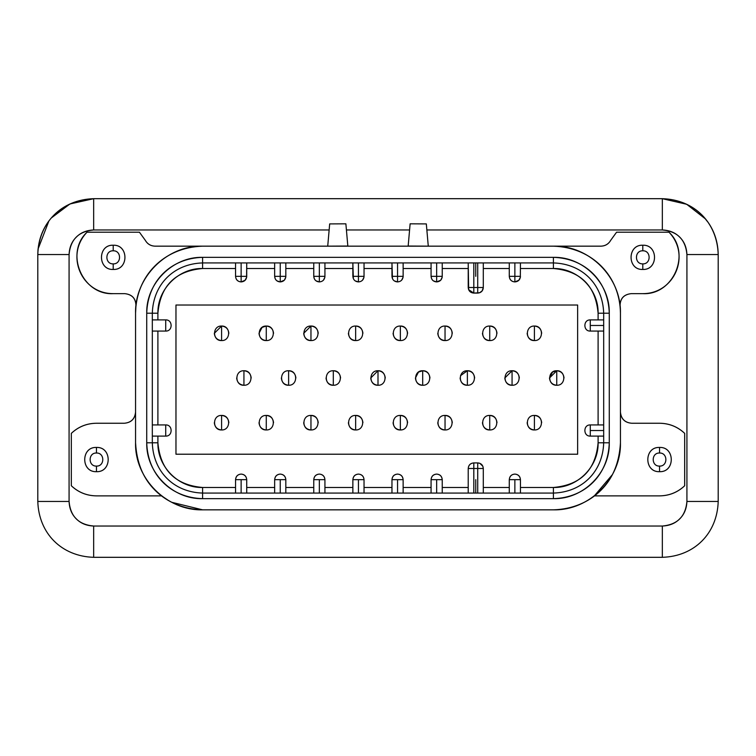 <?xml version="1.0" encoding="UTF-8"?>
<svg xmlns="http://www.w3.org/2000/svg" width="756" height="756" viewBox="0 0 756 756"><rect width="100%" height="100%" fill="white"/><g stroke="black" fill="none" stroke-linecap="round" stroke-linejoin="round"><path stroke-width="1.13" d="M489.727 415.431C480.362 415.025 480.362 430.353 489.727 429.956L489.727 415.431L489.727 429.956C499.092 430.353 499.092 415.025 489.727 415.431C499.092 415.025 499.092 430.353 489.727 429.956C480.362 430.353 480.362 415.025 489.727 415.431C494.103 415.885 496.522 418.314 496.985 422.689M577.641 454.214L577.641 305.018L175.968 305.018L175.968 454.214L577.641 454.214L175.968 454.214L175.968 305.018L577.641 305.018L577.641 454.214M556.756 385.258C566.121 385.664 566.121 370.336 556.756 370.742L556.756 385.258L556.756 370.742C547.391 370.336 547.391 385.664 556.756 385.258C547.391 385.664 547.391 370.336 556.756 370.742C566.121 370.336 566.121 385.664 556.756 385.258C552.381 384.804 549.962 382.375 549.499 378L556.747 370.742C561.141 371.196 563.56 373.625 564.023 378M489.727 340.569C499.092 340.975 499.092 325.647 489.727 326.044L489.727 340.569L489.727 326.044C480.362 325.647 480.362 340.975 489.727 340.569C480.362 340.975 480.362 325.647 489.727 326.044C499.092 325.647 499.092 340.975 489.727 340.569C485.343 340.115 482.923 337.686 482.46 333.311M489.727 326.044C494.103 326.507 496.522 328.926 496.985 333.311M355.651 340.569C365.016 340.975 365.016 325.647 355.651 326.044L355.651 340.569L355.651 326.044C346.295 325.647 346.295 340.975 355.651 340.569C346.295 340.975 346.295 325.647 355.651 326.044C365.016 325.647 365.016 340.975 355.651 340.569C351.275 340.115 348.856 337.686 348.393 333.311M355.651 326.044C360.036 326.507 362.455 328.926 362.918 333.311M266.273 340.569L266.273 340.569C275.638 340.975 275.638 325.647 266.273 326.044L266.273 340.569L266.273 326.044C256.908 325.647 256.908 340.975 266.273 340.569C256.908 340.975 256.908 325.647 266.273 326.044C275.638 325.647 275.638 340.975 266.273 340.569C261.897 340.115 259.478 337.686 259.015 333.311L262.058 327.405L266.273 326.044C270.657 326.507 273.077 328.926 273.54 333.311M467.378 385.258L467.378 385.258C476.743 385.664 476.743 370.336 467.378 370.742L467.378 385.258L467.378 370.742C458.013 370.336 458.013 385.664 467.378 385.258C458.013 385.664 458.013 370.336 467.378 370.742C476.743 370.336 476.743 385.664 467.378 385.258C463.003 384.804 460.584 382.375 460.12 378M460.489 375.704L467.378 370.742C471.763 371.196 474.182 373.625 474.645 378M355.651 429.956C365.016 430.353 365.016 415.025 355.651 415.431L355.651 429.956L355.651 415.431C346.295 415.025 346.295 430.353 355.651 429.956C346.295 430.353 346.295 415.025 355.651 415.431C365.016 415.025 365.016 430.353 355.651 429.956C351.275 429.493 348.856 427.074 348.393 422.689M355.651 415.431C360.036 415.885 362.455 418.314 362.918 422.689M221.584 340.569L221.584 340.569C230.949 340.975 230.949 325.647 221.584 326.044L221.584 340.569L221.584 326.044C212.219 325.647 212.219 340.975 221.584 340.569C212.219 340.975 212.219 325.647 221.584 326.044C230.949 325.647 230.949 340.975 221.584 340.569C217.208 340.115 214.789 337.686 214.326 333.311L221.584 326.044C225.968 326.507 228.388 328.926 228.851 333.311M333.311 385.258L333.311 385.258C342.676 385.664 342.676 370.336 333.311 370.742L333.311 385.258L333.311 370.742C323.946 370.336 323.946 385.664 333.311 385.258C323.946 385.664 323.946 370.336 333.311 370.742C342.676 370.336 342.676 385.664 333.311 385.258C328.926 384.804 326.507 382.375 326.044 378M333.311 370.742C337.686 371.196 340.115 373.625 340.569 378M288.622 385.258L288.622 385.258C297.987 385.664 297.987 370.336 288.622 370.742L288.622 385.258L288.622 370.742C279.257 370.336 279.257 385.664 288.622 385.258C279.257 385.664 279.257 370.336 288.622 370.742C297.987 370.336 297.987 385.664 288.622 385.258C284.237 384.804 281.818 382.375 281.355 378M288.622 370.742C292.997 371.196 295.416 373.625 295.88 378M422.689 385.258L422.689 385.258C432.054 385.664 432.054 370.336 422.689 370.742L422.689 385.258L422.689 370.742C413.324 370.336 413.324 385.664 422.689 385.258C413.324 385.664 413.324 370.336 422.689 370.742C432.054 370.336 432.054 385.664 422.689 385.258C418.314 384.804 415.885 382.375 415.431 378L418.465 372.094L422.689 370.742C427.074 371.196 429.493 373.625 429.956 378M534.416 340.569C543.781 340.975 543.781 325.647 534.416 326.044L534.416 340.569L534.416 326.044C525.051 325.647 525.051 340.975 534.416 340.569C525.051 340.975 525.051 325.647 534.416 326.044C543.781 325.647 543.781 340.975 534.416 340.569C530.032 340.115 527.612 337.686 527.149 333.311M534.416 326.044C538.792 326.507 541.211 328.926 541.674 333.311M445.038 326.044C435.673 325.647 435.673 340.975 445.038 340.569L445.038 326.044L445.038 340.569C454.403 340.975 454.403 325.647 445.038 326.044C454.403 325.647 454.403 340.975 445.038 340.569C435.673 340.975 435.673 325.647 445.038 326.044C449.414 326.507 451.833 328.926 452.296 333.311M445.038 340.569C440.654 340.115 438.234 337.686 437.771 333.311M303.704 333.311C304.167 337.686 306.586 340.115 310.962 340.569L310.962 340.569C306.586 340.115 304.167 337.686 303.704 333.311L310.962 326.044C301.597 325.647 301.597 340.975 310.962 340.569L310.962 326.044L310.962 340.569C320.327 340.975 320.327 325.647 310.962 326.044L310.962 326.044C320.327 325.647 320.327 340.975 310.962 340.569C301.597 340.975 301.597 325.647 310.962 326.044C315.346 326.507 317.766 328.926 318.229 333.311M445.038 429.956C454.403 430.353 454.403 415.025 445.038 415.431L445.038 429.956L445.038 415.431C435.673 415.025 435.673 430.353 445.038 429.956C435.673 430.353 435.673 415.025 445.038 415.431C454.403 415.025 454.403 430.353 445.038 429.956C440.654 429.493 438.234 427.074 437.771 422.689M445.038 415.431C449.414 415.885 451.833 418.314 452.296 422.689M310.962 429.956C320.327 430.353 320.327 415.025 310.962 415.431L310.962 429.956L310.962 415.431C301.597 415.025 301.597 430.353 310.962 429.956C301.597 430.353 301.597 415.025 310.962 415.431C320.327 415.025 320.327 430.353 310.962 429.956C306.586 429.493 304.167 427.074 303.704 422.689M310.962 415.431C315.346 415.885 317.766 418.314 318.229 422.689M400.349 429.956C409.705 430.353 409.705 415.025 400.349 415.431L400.349 429.956L400.349 415.431C390.984 415.025 390.984 430.353 400.349 429.956C390.984 430.353 390.984 415.025 400.349 415.431C409.705 415.025 409.705 430.353 400.349 429.956C395.964 429.493 393.545 427.074 393.082 422.689M400.349 415.431C404.725 415.885 407.144 418.314 407.607 422.689M400.349 340.569C409.705 340.975 409.705 325.647 400.349 326.044L400.349 340.569L400.349 326.044C390.984 325.647 390.984 340.975 400.349 340.569C390.984 340.975 390.984 325.647 400.349 326.044C409.705 325.647 409.705 340.975 400.349 340.569C395.964 340.115 393.545 337.686 393.082 333.311M400.349 326.044C404.725 326.507 407.144 328.926 407.607 333.311M378 385.258C387.365 385.664 387.365 370.336 378 370.742L378 385.258L378 370.742C368.635 370.336 368.635 385.664 378 385.258C368.635 385.664 368.635 370.336 378 370.742C387.365 370.336 387.365 385.664 378 385.258C373.625 384.804 371.196 382.375 370.742 378L378 370.742C382.375 371.196 384.804 373.625 385.258 378L385.258 377.745M534.416 429.956C543.781 430.353 543.781 415.025 534.416 415.431L534.416 429.956L534.416 415.431C525.051 415.025 525.051 430.353 534.416 429.956C525.051 430.353 525.051 415.025 534.416 415.431C543.781 415.025 543.781 430.353 534.416 429.956C530.032 429.493 527.612 427.074 527.149 422.689M534.416 415.431C538.792 415.885 541.211 418.314 541.674 422.689M512.067 385.258L512.067 385.258C521.432 385.664 521.432 370.336 512.067 370.742L512.067 385.258L512.067 370.742C502.702 370.336 502.702 385.664 512.067 385.258C502.702 385.664 502.702 370.336 512.067 370.742C521.432 370.336 521.432 385.664 512.067 385.258C507.692 384.804 505.273 382.375 504.81 378L512.067 370.742C516.452 371.196 518.871 373.625 519.334 378M243.933 385.258L243.933 385.258C253.298 385.664 253.298 370.336 243.933 370.742L243.933 385.258L243.933 370.742C234.568 370.336 234.568 385.664 243.933 385.258C234.568 385.664 234.568 370.336 243.933 370.742C253.298 370.336 253.298 385.664 243.933 385.258C239.548 384.804 237.129 382.375 236.666 378M243.933 370.742C248.308 371.196 250.727 373.625 251.19 378M221.584 429.956C230.949 430.353 230.949 415.025 221.584 415.431L221.584 429.956L221.584 415.431C212.219 415.025 212.219 430.353 221.584 429.956C212.219 430.353 212.219 415.025 221.584 415.431C230.949 415.025 230.949 430.353 221.584 429.956C217.208 429.493 214.789 427.074 214.326 422.689M221.584 415.431C225.968 415.885 228.388 418.314 228.851 422.689M266.273 429.956C275.638 430.353 275.638 415.025 266.273 415.431L266.273 429.956L266.273 415.431C256.908 415.025 256.908 430.353 266.273 429.956C256.908 430.353 256.908 415.025 266.273 415.431C275.638 415.025 275.638 430.353 266.273 429.956C261.897 429.493 259.478 427.074 259.015 422.689M266.273 415.431C270.657 415.885 273.077 418.314 273.54 422.689M489.727 429.956C485.343 429.493 482.923 427.074 482.46 422.689M556.756 370.742L552.542 372.094L549.499 378M483.301 487.488L509.279 487.488L483.301 487.488M520.449 487.488L553.411 487.488C577.291 488.102 598.714 466.679 598.1 442.799L598.1 436.099L598.1 442.799C595.633 470.128 580.731 485.021 553.411 487.488L520.449 487.488M598.1 424.929L598.1 331.071L598.1 424.929M598.1 319.901L598.1 313.201C598.714 289.321 577.291 267.898 553.411 268.512L520.449 268.512L553.411 268.512C580.731 270.979 595.633 285.872 598.1 313.201L598.1 319.901M509.279 268.512L483.301 268.512L509.279 268.512M468.219 268.512L442.241 268.512L468.219 268.512M431.071 268.512L403.137 268.512L431.071 268.512M391.967 268.512L364.033 268.512L391.967 268.512M352.863 268.512L324.929 268.512L352.863 268.512M313.759 268.512L285.825 268.512L313.759 268.512M274.655 268.512L246.721 268.512L274.655 268.512M235.551 268.512L202.589 268.512C178.709 267.898 157.286 289.321 157.9 313.201L157.9 319.901L157.9 313.201C160.366 285.872 175.269 270.979 202.589 268.512L235.551 268.512M157.9 331.071L157.9 424.929L157.9 331.071M157.9 436.099L157.9 442.799C157.286 466.679 178.709 488.102 202.589 487.488L235.551 487.488L202.589 487.488C175.269 485.021 160.366 470.128 157.9 442.799L157.9 436.099M246.721 487.488L274.655 487.488L246.721 487.488M285.825 487.488L313.759 487.488L285.825 487.488M324.929 487.488L352.863 487.488L324.929 487.488M364.033 487.488L391.967 487.488L364.033 487.488M403.137 487.488L431.071 487.488L403.137 487.488M442.241 487.488L468.219 487.488L442.241 487.488M553.411 493.073L553.411 487.488L553.411 493.073C582.233 492.213 602.825 471.631 603.685 442.799L598.1 442.799L603.685 442.799L603.685 313.201L598.1 313.201L603.685 313.201C602.825 284.369 582.233 263.787 553.411 262.927L553.411 268.512L553.411 262.927L202.589 262.927L202.589 268.512L202.589 262.927C173.767 263.787 153.175 284.369 152.315 313.201L157.9 313.201L152.315 313.201L152.315 442.799L157.9 442.799L152.315 442.799C153.175 471.631 173.767 492.213 202.589 493.073L202.589 487.488L202.589 493.073L553.411 493.073L202.589 493.073L202.589 498.658L553.411 498.658L553.411 493.073L553.411 498.658C585.437 497.703 608.315 474.834 609.27 442.799L603.685 442.799C602.825 471.631 582.233 492.213 553.411 493.073M603.685 436.099L590.275 436.099C583.074 436.401 583.074 424.617 590.275 424.929L603.685 424.929L590.275 424.929C583.074 424.617 583.074 436.401 590.275 436.099L603.685 436.099L590.275 436.099L590.275 430.514L590.275 436.099M603.685 331.071L590.275 331.071C583.074 331.383 583.074 319.599 590.275 319.901L603.685 319.901L590.275 319.901C583.074 319.599 583.074 331.383 590.275 331.071L603.685 331.071L590.275 331.071L590.275 325.486L590.275 331.071M483.301 262.927L483.301 287.507C482.99 290.918 481.128 292.78 477.716 293.092L473.804 293.092C470.383 292.78 468.522 290.918 468.219 287.507L468.219 262.927L468.654 289.671L473.804 293.092L479.673 292.733L482.148 290.871L483.301 287.507L483.301 262.927M152.315 319.901L165.725 319.901C172.926 319.599 172.926 331.383 165.725 331.071L152.315 331.071L165.725 331.071L165.725 319.901L152.315 319.901M152.315 424.929L165.725 424.929C172.926 424.617 172.926 436.401 165.725 436.099L152.315 436.099L165.725 436.099L165.725 424.929L152.315 424.929M468.219 493.073L468.219 468.493C468.522 465.082 470.383 463.22 473.804 462.908L477.716 462.908C481.128 463.22 482.99 465.082 483.301 468.493L483.301 493.073L483.301 468.493L477.716 468.493L477.716 462.908L473.804 462.908C470.412 463.239 468.55 465.101 468.219 468.493L468.219 493.073M603.685 430.514L590.275 430.514L590.275 424.929L590.275 430.514L603.685 430.514M603.685 325.486L590.275 325.486L590.275 319.901L590.275 325.486L603.685 325.486M477.716 262.927L477.716 287.507L483.301 287.507L477.716 287.507L477.716 293.092L477.716 287.507L473.804 287.507L473.804 293.092L473.804 287.507L468.219 287.507L473.804 287.507L473.804 262.927L473.804 287.507L477.716 287.507L477.716 262.927M165.725 331.071C172.926 331.383 172.926 319.599 165.725 319.901L165.725 331.071M165.725 436.099C172.926 436.401 172.926 424.617 165.725 424.929L165.725 436.099M482.895 466.414L483.301 468.427L482.829 466.254L479.871 463.343L477.716 462.908L477.716 468.493L473.804 468.493L473.804 493.073L473.804 468.493L468.219 468.493L473.804 468.493L473.804 462.908L473.804 468.493L483.301 468.493M477.716 468.493L477.716 493.073L477.716 468.493M603.685 313.201L603.685 442.799L609.27 442.799L609.27 313.201L603.685 313.201L609.27 313.201C608.315 281.166 585.437 258.297 553.411 257.342L553.411 262.927C582.233 263.787 602.825 284.369 603.685 313.201M553.411 262.927L553.411 257.342L202.589 257.342L202.589 262.927L553.411 262.927M202.589 257.342C170.563 258.297 147.685 281.166 146.73 313.201L152.315 313.201C153.175 284.369 173.767 263.787 202.589 262.927L202.589 257.342L553.411 257.342C583.254 256.567 610.035 283.349 609.27 313.201L609.27 442.799C610.035 472.651 583.254 499.432 553.411 498.658L202.589 498.658L202.589 493.073C173.767 492.213 153.175 471.631 152.315 442.799L152.315 313.201L146.73 313.201L146.73 442.799L152.315 442.799L146.73 442.799C147.685 474.834 170.563 497.703 202.589 498.658C172.746 499.432 145.965 472.651 146.73 442.799L146.73 313.201C145.965 283.349 172.746 256.567 202.589 257.342M553.411 509.837C589.226 510.754 621.366 478.624 620.44 442.799L620.44 313.201C621.366 277.376 589.226 245.246 553.411 246.163L202.589 246.163C166.774 245.246 134.634 277.376 135.56 313.201L135.56 442.799C134.634 478.624 166.774 510.754 202.589 509.837L553.411 509.837L202.589 509.837C164.118 508.675 136.694 481.203 135.56 442.799L135.56 313.201C135.976 276.271 163.438 247.42 202.589 246.163L553.411 246.163C592.562 247.42 620.024 276.271 620.44 313.201L620.44 442.799C619.306 481.203 591.882 508.675 553.411 509.837C568.597 509.705 582.252 505.046 594.358 495.87C610.442 483.812 619.136 466.121 620.44 442.799M620.374 310.196L620.052 306.019C616.367 272.793 589.992 247.221 553.411 246.163L600.888 246.163C605.263 246.012 608.552 244.037 610.744 240.247C608.552 244.037 605.263 246.012 600.888 246.163L553.411 246.163M139.416 232.196L87.016 232.196L139.416 232.196L145.256 240.247C147.439 244.065 150.718 246.031 155.112 246.163C150.737 246.012 147.448 244.037 145.256 240.247C147.448 244.037 150.737 246.012 155.112 246.163L202.589 246.163C166.008 247.221 139.633 272.793 135.948 306.019L135.56 313.201M171.678 502.277L202.589 509.837C187.403 509.705 173.748 505.046 161.642 495.87C144.746 482.215 136.052 464.524 135.56 442.799C136.864 466.121 145.558 483.812 161.642 495.87L168.843 500.718M684.681 485.758L684.681 433.358C677.603 426.753 669.23 423.379 659.544 423.247L631.61 423.247C624.825 422.585 621.101 418.862 620.44 412.077C621.054 418.909 624.787 422.632 631.61 423.247L659.544 423.247C669.24 423.341 677.622 426.715 684.681 433.358L684.681 485.758C677.622 492.402 669.24 495.775 659.544 495.87C669.23 495.738 677.603 492.364 684.681 485.758M612.436 474.57L594.358 495.87L659.544 495.87L594.358 495.87M659.544 471.678C643.904 472.434 643.904 446.683 659.544 447.439C675.184 446.683 675.184 472.434 659.544 471.678C675.174 472.349 675.174 446.768 659.544 447.439C643.914 446.768 643.914 472.349 659.544 471.678L659.544 466.093C651.114 466.452 651.114 452.664 659.544 453.024L659.544 447.439L659.544 453.024C667.973 452.664 667.973 466.452 659.544 466.093L659.544 471.678M69.079 501.455C69.391 508.665 71.782 514.458 76.28 518.833C80.656 523.332 86.449 525.732 93.659 526.034L662.341 526.034C669.551 525.732 675.344 523.332 679.72 518.833C684.218 514.458 686.609 508.665 686.92 501.455L686.92 254.545C686.609 247.335 684.218 241.542 679.72 237.167C675.344 232.668 669.551 230.268 662.341 229.966L426.856 229.966L662.341 229.966C677.367 231.327 685.56 239.52 686.92 254.545L718.2 254.545C717.246 222.51 694.367 199.641 662.341 198.686L662.341 229.966L662.341 198.686L93.659 198.686L93.659 229.966C86.449 230.268 80.656 232.668 76.28 237.167C71.782 241.542 69.391 247.335 69.079 254.545L69.079 501.455L69.079 254.545C70.44 239.52 78.633 231.327 93.659 229.966L329.144 229.966L93.659 229.966L93.659 198.686C61.633 199.641 38.754 222.51 37.8 254.545L69.079 254.545L37.8 254.545L37.8 501.455L69.079 501.455L37.8 501.455C38.754 533.49 61.633 556.359 93.659 557.314L93.659 526.034C78.633 524.673 70.44 516.48 69.079 501.455M409.582 229.966L346.418 229.966L409.582 229.966M620.052 306.019C620.109 298.62 623.813 294.5 631.165 293.649C623.757 294.453 620.062 298.573 620.052 306.019L620.326 309.298M135.589 311.236L135.626 310.196M135.674 309.298L135.948 306.019C135.938 298.573 132.243 294.453 124.834 293.649C132.187 294.5 135.891 298.62 135.948 306.019M616.584 232.196L668.984 232.196C691.041 255.084 674.569 293.715 642.789 293.649L631.165 293.649L642.789 293.649C673.52 295.294 691.457 253.241 668.984 232.196L616.584 232.196L610.744 240.247C608.561 244.056 605.282 246.031 600.888 246.163M642.789 269.457C627.149 270.213 627.149 244.462 642.789 245.218C658.429 244.462 658.429 270.213 642.789 269.457C658.419 270.128 658.419 244.547 642.789 245.218C627.159 244.547 627.159 270.128 642.789 269.457L642.789 263.872C634.36 264.231 634.36 250.444 642.789 250.803L642.789 245.218L642.789 250.803C651.218 250.444 651.218 264.231 642.789 263.872L642.789 269.457M202.589 246.163L155.112 246.163M87.016 232.196C64.543 253.241 82.48 295.294 113.211 293.649L124.834 293.649L113.211 293.649C81.431 293.715 64.959 255.084 87.016 232.196C64.959 255.084 81.431 293.715 113.211 293.649M113.211 269.457C97.571 270.213 97.571 244.462 113.211 245.218C128.851 244.462 128.851 270.213 113.211 269.457C128.841 270.128 128.841 244.547 113.211 245.218C97.581 244.547 97.581 270.128 113.211 269.457L113.211 263.872C104.782 264.231 104.782 250.444 113.211 250.803L113.211 245.218L113.211 250.803C121.64 250.444 121.64 264.231 113.211 263.872L113.211 269.457M135.56 412.077C134.899 418.862 131.175 422.585 124.39 423.247L96.456 423.247C86.77 423.379 78.397 426.753 71.319 433.358L71.319 485.758C78.397 492.364 86.77 495.738 96.456 495.87L161.642 495.87L96.456 495.87C86.76 495.775 78.378 492.402 71.319 485.758L71.319 433.358C78.378 426.715 86.76 423.341 96.456 423.247L124.39 423.247C131.213 422.632 134.946 418.909 135.56 412.077M96.456 471.678C80.816 472.434 80.816 446.683 96.456 447.439C112.096 446.683 112.096 472.434 96.456 471.678C112.086 472.349 112.086 446.768 96.456 447.439C80.826 446.768 80.826 472.349 96.456 471.678L96.456 466.093C88.027 466.452 88.027 452.664 96.456 453.024L96.456 447.439L96.456 453.024C104.886 452.664 104.886 466.452 96.456 466.093L96.456 471.678M93.659 526.034L93.659 557.314L662.341 557.314L662.341 526.034L93.659 526.034M718.2 501.455L686.92 501.455C685.56 516.48 677.367 524.673 662.341 526.034L662.341 557.314C694.367 556.359 717.246 533.49 718.2 501.455L718.2 254.545L686.92 254.545L686.92 501.455L718.2 501.455C717.246 533.49 694.367 556.359 662.341 557.314L93.659 557.314C61.633 556.359 38.754 533.49 37.8 501.455L37.8 254.545C38.14 223.795 61.028 199.726 93.659 198.686L662.341 198.686C694.972 199.726 717.86 223.795 718.2 254.545L718.2 501.455M642.789 293.649C674.569 293.715 691.041 255.084 668.984 232.196M707.304 221.395L705.197 218.72L686.713 204.281L662.341 198.686L93.659 198.686L69.949 203.959L51.663 217.709M48.771 221.3L38.083 248.96L37.923 250.812M659.544 453.024C651.114 452.617 651.114 466.499 659.544 466.093C667.973 466.499 667.973 452.617 659.544 453.024M642.789 250.803C634.35 250.397 634.35 264.279 642.789 263.872C651.218 264.279 651.218 250.397 642.789 250.803M113.211 250.803C104.782 250.397 104.782 264.279 113.211 263.872C121.65 264.279 121.65 250.397 113.211 250.803M96.456 453.024C88.027 452.617 88.027 466.499 96.456 466.093C104.886 466.499 104.886 452.617 96.456 453.024M400.567 415.431L401.625 415.545M401.408 429.871L400.567 429.947M445.256 326.053L446.323 326.167M446.097 340.493L445.256 340.569M467.548 370.742L468.692 370.856M468.446 385.182L467.548 385.258M512.237 370.742L513.381 370.856M513.135 385.182L512.237 385.258M266.443 326.053L267.596 326.167M267.34 340.493L266.443 340.569M475.76 479.673L475.76 493.073L475.76 479.673M475.76 276.327L475.76 262.927L475.76 276.327M489.888 326.053L491.041 326.167M490.786 340.493L489.888 340.569M246.721 479.673L241.136 479.673L241.136 493.073L241.136 479.673L246.721 479.673C246.371 476.299 244.509 474.437 241.136 474.078C237.771 474.437 235.91 476.299 235.551 479.673L241.136 479.673L235.551 479.673L235.551 493.073L235.551 479.673C235.863 476.252 237.724 474.39 241.136 474.078C244.557 474.39 246.418 476.252 246.721 479.673L246.721 493.073L246.721 479.673M319.344 474.078C322.765 474.39 324.626 476.252 324.929 479.673C324.579 476.299 322.717 474.437 319.344 474.078C315.98 474.437 314.118 476.299 313.759 479.673L324.929 479.673L324.929 493.073L324.929 479.673L313.759 479.673C314.071 476.252 315.932 474.39 319.344 474.078C322.765 474.39 324.626 476.252 324.929 479.673C324.579 476.299 322.717 474.437 319.344 474.078C315.98 474.437 314.118 476.299 313.759 479.673L313.759 493.073L313.759 479.673C314.071 476.252 315.932 474.39 319.344 474.078C315.932 474.39 314.071 476.252 313.759 479.673L319.344 479.673L319.344 493.073L319.344 479.673L324.929 479.673L324.929 493.073L324.929 479.673L313.759 479.673L313.759 493.073L313.759 479.673C314.118 476.299 315.98 474.437 319.344 474.078C322.717 474.437 324.579 476.299 324.929 479.673C324.626 476.252 322.765 474.39 319.344 474.078M431.071 493.073L431.071 479.673C431.374 476.252 433.235 474.39 436.656 474.078C433.282 474.437 431.421 476.299 431.071 479.673L436.656 479.673L431.071 479.673L431.071 493.073L431.071 479.673L436.656 479.673L436.656 493.073L436.656 479.673L442.241 479.673L431.071 479.673C431.374 476.252 433.235 474.39 436.656 474.078C440.068 474.39 441.929 476.252 442.241 479.673C441.882 476.299 440.02 474.437 436.656 474.078C433.282 474.437 431.421 476.299 431.071 479.673C431.421 476.299 433.282 474.437 436.656 474.078C440.068 474.39 441.929 476.252 442.241 479.673L442.241 493.073L442.241 479.673L436.656 479.673L436.656 493.073L436.656 479.673L442.241 479.673C441.882 476.299 440.02 474.437 436.656 474.078C440.02 474.437 441.882 476.299 442.241 479.673L442.241 493.073L442.241 479.673C441.929 476.252 440.068 474.39 436.656 474.078C433.235 474.39 431.374 476.252 431.071 479.673L442.241 479.673L442.241 493.073L442.241 479.673L431.071 479.673L431.071 493.073L431.071 479.673M319.344 281.922C315.932 281.61 314.071 279.748 313.759 276.327L324.929 276.327L324.929 262.927L324.929 276.327C324.626 279.748 322.765 281.61 319.344 281.922C315.932 281.61 314.071 279.748 313.759 276.327L313.759 262.927L313.759 276.327L319.344 276.327L319.344 262.927L319.344 276.327L324.929 276.327L324.929 262.927L324.929 276.327C324.626 279.748 322.765 281.61 319.344 281.922C322.765 281.61 324.626 279.748 324.929 276.327L324.929 262.927L324.929 276.327L319.344 276.327L319.344 262.927L319.344 276.327L319.344 262.927L319.344 276.327L313.759 276.327L313.759 262.927L313.759 276.327C314.071 279.748 315.932 281.61 319.344 281.922L319.344 276.327L319.344 281.922L316.131 280.901L319.344 281.922C315.923 281.553 314.061 279.692 313.759 276.327L313.759 262.927L313.759 276.327L319.344 276.327L319.334 278.066L319.344 276.327M324.806 277.499L324.91 276.857M514.864 474.078C518.276 474.39 520.137 476.252 520.449 479.673C520.09 476.299 518.229 474.437 514.864 474.078C511.472 474.418 509.61 476.28 509.279 479.673L520.449 479.673L520.449 493.073L520.449 479.673L509.279 479.673C509.582 476.252 511.443 474.39 514.864 474.078M514.864 493.073L514.864 479.673L514.864 493.073M509.279 479.673L509.279 493.073M436.656 281.922L433.443 280.901L436.656 281.922C433.235 281.61 431.374 279.748 431.071 276.327L431.071 262.927L431.071 276.327L436.656 276.327L436.656 262.927L436.656 276.327L442.241 276.327C441.929 279.748 440.068 281.61 436.656 281.922C433.235 281.61 431.374 279.748 431.071 276.327L431.071 262.927L431.071 276.327L442.241 276.327L442.241 262.927L442.241 276.327C441.929 279.748 440.068 281.61 436.656 281.922C440.068 281.61 441.929 279.748 442.241 276.327L442.241 262.927L442.241 276.327L436.656 276.327L436.656 262.927L436.656 281.922C433.235 281.61 431.374 279.748 431.071 276.327L436.656 276.327L431.071 276.327L431.071 262.927L431.071 276.327C431.364 279.692 433.226 281.553 436.656 281.922L440.616 280.268M442.118 277.499L442.213 276.857M436.637 278.066L436.656 276.327L436.637 278.066M246.721 262.927L246.598 277.499L245.095 280.278L241.136 281.922C237.715 281.553 235.853 279.692 235.551 276.327L235.551 262.927L235.551 276.327C235.91 279.739 237.771 281.601 241.136 281.922C237.724 281.61 235.863 279.748 235.551 276.327L246.721 276.327L246.721 262.927L246.721 276.327C246.418 279.748 244.557 281.61 241.136 281.922L245.086 280.278L246.645 277.272M241.136 262.927L241.136 276.327L241.136 262.927M241.136 281.922L241.136 276.327M327.726 246.154L329.673 223.908L345.879 223.823L329.673 223.908L327.726 246.154L347.826 246.04L345.879 223.823L347.836 246.163M514.864 276.327L509.279 276.327L509.279 262.927L509.279 276.327C509.572 279.692 511.434 281.553 514.864 281.922C511.443 281.61 509.582 279.748 509.279 276.327C509.629 279.739 511.491 281.601 514.864 281.922L514.864 262.927L514.864 276.327L520.449 276.327C520.137 279.748 518.276 281.61 514.864 281.922L518.824 280.278L520.326 277.499L520.449 262.927M514.864 281.922L518.814 280.278L520.364 277.272M408.164 246.163L410.121 223.823L426.327 223.908L410.121 223.823L408.174 246.04L428.274 246.154L426.327 223.908L428.274 246.154M397.552 474.078C400.964 474.39 402.825 476.252 403.137 479.673C402.787 476.299 400.916 474.437 397.552 474.078C394.178 474.437 392.317 476.299 391.967 479.673L403.137 479.673L403.137 493.073L403.137 479.673L391.967 479.673C392.269 476.252 394.141 474.39 397.552 474.078C400.916 474.437 402.787 476.299 403.137 479.673L403.137 493.073L403.137 479.673L397.552 479.673L397.552 493.073L397.552 479.673L397.552 493.073L397.552 479.673L403.137 479.673C402.825 476.252 400.964 474.39 397.552 474.078C394.141 474.39 392.269 476.252 391.967 479.673L391.967 493.073L391.967 479.673L397.552 479.673L391.967 479.673L391.967 493.073L391.967 479.673C392.317 476.299 394.178 474.437 397.552 474.078C394.178 474.437 392.317 476.299 391.967 479.673L397.552 479.673L397.552 493.073L397.552 479.673L403.137 479.673L391.967 479.673L391.967 493.073L391.967 479.673C392.269 476.252 394.141 474.39 397.552 474.078C400.964 474.39 402.825 476.252 403.137 479.673C402.787 476.299 400.916 474.437 397.552 474.078C400.916 474.437 402.787 476.299 403.137 479.673L403.137 493.073L403.137 479.673C402.825 476.252 400.964 474.39 397.552 474.078C394.141 474.39 392.269 476.252 391.967 479.673C392.317 476.299 394.178 474.437 397.552 474.078M277.027 280.901L280.24 281.922C276.828 281.61 274.967 279.748 274.655 276.327L285.825 276.327L285.825 262.927L285.825 276.327C285.522 279.748 283.661 281.61 280.24 281.922L280.24 262.927L280.24 281.922C283.661 281.61 285.522 279.748 285.825 276.327L274.655 276.327L274.655 262.927L274.655 276.327C274.967 279.748 276.828 281.61 280.24 281.922L284.199 280.268M285.702 277.499L285.825 276.375L285.702 277.499M280.23 278.066L280.24 262.927L280.24 276.327L274.655 276.327L274.655 262.927L274.655 276.327C274.957 279.692 276.819 281.553 280.24 281.922M275.127 278.586L274.655 276.327M285.825 262.927L285.825 276.327L285.825 262.927M358.438 278.066L358.448 276.327L364.033 276.327L364.033 262.927L364.033 276.327C363.73 279.748 361.859 281.61 358.448 281.922C355.036 281.61 353.175 279.748 352.863 276.327L364.033 276.327L364.033 262.927L364.033 276.327C363.73 279.748 361.859 281.61 358.448 281.922C361.859 281.61 363.73 279.748 364.033 276.327L358.448 276.327L358.448 262.927L358.448 276.327L352.863 276.327L352.863 262.927L352.863 276.327C353.175 279.748 355.036 281.61 358.448 281.922C355.036 281.61 353.175 279.748 352.863 276.327L352.863 262.927L352.863 276.327L358.448 276.327L358.429 278.236M363.91 277.499L364.033 276.375L363.91 277.499M358.448 262.927L358.448 276.327L358.448 262.927M358.438 277.972L358.448 276.327L352.863 276.327L352.863 262.927L353.335 278.586L352.863 276.327L358.448 276.327L358.448 281.922C361.859 281.61 363.73 279.748 364.033 276.327L364.033 262.927L364.033 276.327L352.863 276.327L352.863 262.927L352.863 276.327C353.175 279.748 355.036 281.61 358.448 281.922L355.235 280.901L358.448 281.922M358.448 493.073L358.448 479.673L352.863 479.673L352.863 493.073L352.863 479.673L358.448 479.673L358.448 493.073L358.448 479.673L364.033 479.673L352.863 479.673C353.175 476.252 355.036 474.39 358.448 474.078C355.084 474.437 353.222 476.299 352.863 479.673C353.222 476.299 355.084 474.437 358.448 474.078C361.859 474.39 363.73 476.252 364.033 479.673C363.683 476.299 361.822 474.437 358.448 474.078C361.822 474.437 363.683 476.299 364.033 479.673L364.033 493.073L364.033 479.673C363.73 476.252 361.859 474.39 358.448 474.078C355.036 474.39 353.175 476.252 352.863 479.673L358.448 479.673L358.448 493.073L358.448 479.673L364.033 479.673L358.448 479.673L364.033 479.673L364.033 493.073L364.033 479.673C363.683 476.299 361.822 474.437 358.448 474.078C361.859 474.39 363.73 476.252 364.033 479.673L364.033 493.073L364.033 479.673L352.863 479.673L352.863 493.073L352.863 479.673C353.175 476.252 355.036 474.39 358.448 474.078C355.084 474.437 353.222 476.299 352.863 479.673L358.448 479.673L358.448 493.073L358.448 479.673L352.863 479.673L352.863 493.073L352.863 479.673C353.222 476.299 355.084 474.437 358.448 474.078C361.822 474.437 363.683 476.299 364.033 479.673C363.73 476.252 361.859 474.39 358.448 474.078C355.036 474.39 353.175 476.252 352.863 479.673L358.448 479.673L358.448 493.073M274.655 479.673C274.967 476.252 276.828 474.39 280.24 474.078C283.661 474.39 285.522 476.252 285.825 479.673C285.475 476.299 283.613 474.437 280.24 474.078C276.876 474.437 275.014 476.299 274.655 479.673L285.825 479.673L285.825 493.073L285.825 479.673L274.655 479.673L274.655 493.073L274.655 479.673C275.014 476.299 276.876 474.437 280.24 474.078C276.828 474.39 274.967 476.252 274.655 479.673L280.24 479.673L280.24 493.073L280.24 479.673L274.655 479.673L274.655 493.073L274.655 479.673M285.825 479.673C285.522 476.252 283.661 474.39 280.24 474.078C283.613 474.437 285.475 476.299 285.825 479.673L280.24 479.673L280.24 493.073L280.24 479.673L285.825 479.673L285.825 493.073L285.825 479.673M364.033 479.673L358.448 479.673L364.033 479.673L364.033 493.073L364.033 479.673M352.863 493.073L352.863 479.673L352.863 493.073M397.552 281.922L394.339 280.901L397.552 281.922L394.339 280.901L397.552 281.922L397.552 262.927L397.552 276.327L391.967 276.327L391.967 262.927L391.967 276.327C392.269 279.748 394.141 281.61 397.552 281.922C400.964 281.61 402.825 279.748 403.137 276.327L403.137 262.927L403.137 276.327L403.137 262.927L403.137 276.327L391.967 276.327L391.967 262.927L392.44 278.586L391.967 276.327L397.552 276.327L397.552 262.927L397.533 277.972L397.552 276.327L403.137 276.327L403.137 262.927L403.137 276.327C402.825 279.748 400.964 281.61 397.552 281.922C394.141 281.61 392.269 279.748 391.967 276.327L397.552 276.327L397.552 262.927L397.552 276.327L403.137 276.327L403.137 262.927L403.137 276.327C402.825 279.748 400.964 281.61 397.552 281.922C400.964 281.61 402.825 279.748 403.137 276.327L397.552 276.327L397.552 262.927L397.552 276.327L391.967 276.327L391.967 262.927L391.967 276.327C392.269 279.748 394.141 281.61 397.552 281.922C394.141 281.61 392.269 279.748 391.967 276.327L391.967 262.927L391.967 276.327L397.552 276.327L397.533 278.614M403.014 277.499L403.137 276.375L403.014 277.499M436.656 493.073L436.656 479.673L436.656 493.073M364.033 262.927L364.033 276.327L364.033 262.927M319.344 493.073L319.344 479.673L319.344 493.073L319.344 479.673L313.759 479.673L319.344 479.673L319.344 493.073M324.929 479.673L319.344 479.673L324.929 479.673L324.929 493.073L324.929 479.673M403.137 493.073L403.137 479.673L403.137 493.073M397.552 493.073L397.552 479.673L403.137 479.673L391.967 479.673L397.552 479.673L397.552 493.073M391.967 493.073L391.967 479.673L391.967 493.073M314.231 278.586L313.759 276.327M442.241 262.927L442.241 276.327M431.544 278.586L431.071 276.327M590.275 424.929L603.685 424.929M590.275 319.901L603.685 319.901M479.578 292.77L482.177 290.862M483.301 287.507L483.093 289.009M480.032 463.419L478.784 463.012M235.551 493.073L235.551 479.673M313.759 493.073L313.759 479.673M324.929 262.927L324.929 276.327M323.502 280.07L324.853 277.272M440.805 280.07L442.165 277.272M246.721 276.375L246.702 276.857M520.449 276.375L520.421 276.857M284.398 280.07L285.749 277.272L284.398 280.07M285.825 276.375L285.806 276.857L285.825 276.375M362.596 280.07L363.957 277.272L362.596 280.07M364.033 276.375L364.014 276.857L364.033 276.375M403.137 262.927L403.137 276.327L403.137 262.927M401.701 280.07L403.061 277.272L401.701 280.07M403.137 276.375L403.118 276.857L403.137 276.375"/></g></svg>
